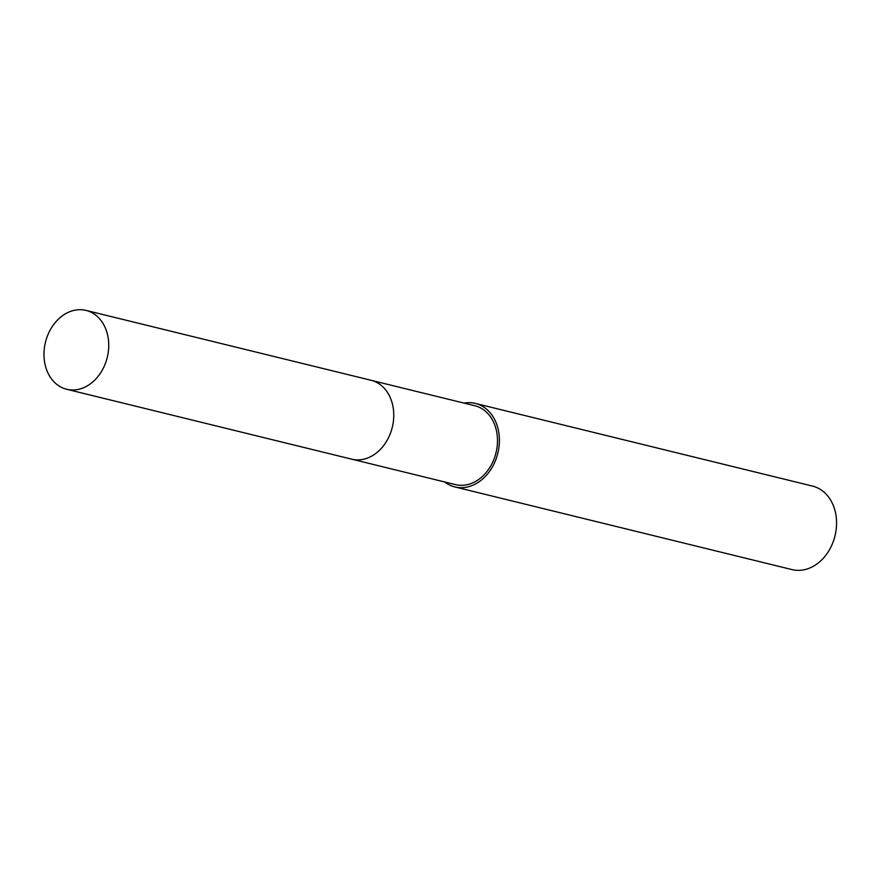 <?xml version="1.0" encoding="UTF-8"?>
<svg xmlns="http://www.w3.org/2000/svg" width="880" height="880" viewBox="0 0 880 880"><rect width="100%" height="100%" fill="white"/><g stroke="black" fill="none" stroke-linecap="round" stroke-linejoin="round"><path stroke-width="1.32" d="M352.374 459.327L455.444 484.605A40.601 31.823 -76.2 0 0 488.906 468.897A40.601 31.823 -76.2 0 0 495.154 426.052A40.601 31.823 -76.2 0 0 474.782 405.735L371.712 380.457M444.697 481.965A42.988 33.693 -76.2 0 0 454.883 486.926L792.033 569.602A42.988 33.693 -76.2 0 0 827.464 552.97A42.988 33.693 -76.2 0 0 834.086 507.606A42.988 33.693 -76.2 0 0 812.515 486.09L475.354 403.414A42.988 33.693 -76.2 0 0 464.035 403.095M454.883 486.926A42.988 33.693 -76.2 0 0 490.303 470.294A42.988 33.693 -76.2 0 0 496.925 424.93A42.988 33.693 -76.2 0 0 475.354 403.414M64.262 314.523A40.601 31.823 -76.2 0 0 44 355.96A40.601 31.823 -76.2 0 0 66.682 389.268A40.601 31.823 -76.2 0 0 88.451 385.154A40.601 31.823 -76.2 0 0 108.713 343.717A40.601 31.823 -76.2 0 0 86.031 310.398A40.601 31.823 -76.2 0 0 64.262 314.523M66.682 389.268L351.703 459.173A40.612 31.823 -76.2 0 0 373.472 455.048A40.612 31.823 -76.2 0 0 393.734 413.6A40.612 31.823 -76.2 0 0 371.052 380.281L86.031 310.398"/></g></svg>
